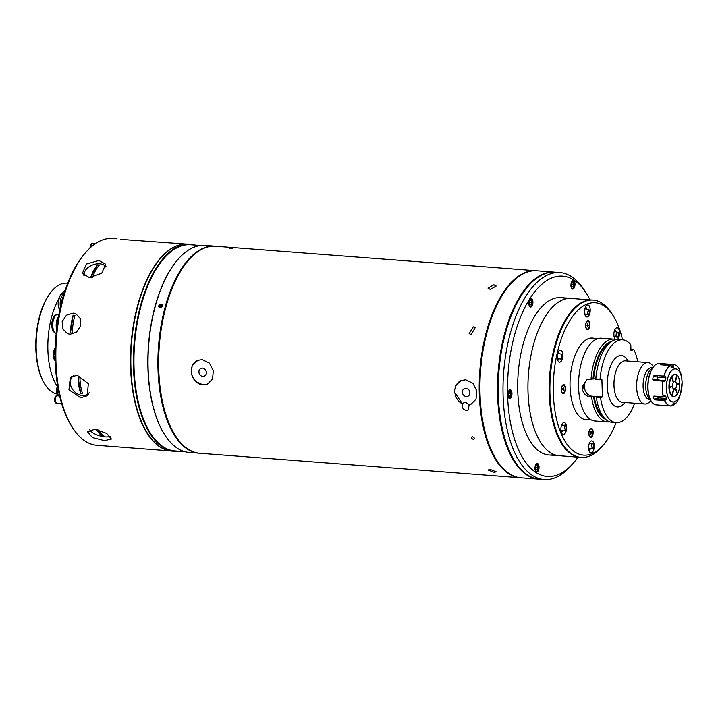 <?xml version="1.0" encoding="UTF-8"?>
<svg xmlns="http://www.w3.org/2000/svg" width="718" height="718" viewBox="0 0 718 718"><rect width="100%" height="100%" fill="white"/><g stroke="black" fill="none" stroke-linecap="round" stroke-linejoin="round"><path stroke-width="1.08" d="M650.84 400.554L650.221 401.254A20.768 9.72 -85.6 0 1 644.854 404.001A20.768 9.72 -85.6 0 1 636.642 387.164A20.768 9.72 -85.6 0 1 648.022 362.59A20.768 9.72 -85.6 0 1 652.913 366.126L653.407 366.907M650.248 399.621L649.431 399.558A15.984 7.485 -85.6 0 1 643.104 386.598A15.984 7.485 -85.6 0 1 651.863 367.679L652.689 367.742M645.949 389.775A15.984 7.485 -85.6 0 1 645.931 389.65A15.984 7.485 -85.6 0 1 645.715 386.796A15.984 7.485 -85.6 0 1 646.9 376.932A15.984 7.485 -85.6 0 1 646.936 376.815M650.382 399.711A16.613 7.772 -85.6 0 1 645.958 389.901A16.613 7.772 -85.6 0 1 645.733 386.93A16.613 7.772 -85.6 0 1 646.972 376.69A16.613 7.772 -85.6 0 1 652.833 367.67M609.663 421.816A41.527 19.431 -85.6 0 1 607.266 421.951L595.007 421.008A41.527 19.431 -85.6 0 1 578.573 387.343A41.527 19.431 -85.6 0 1 601.334 338.196L613.594 339.129A41.527 19.431 -85.6 0 1 615.945 339.632M607.266 421.951A41.527 19.431 -85.6 0 1 591.578 397.045L590.295 396.946C585.7 396.183 583.025 393.347 582.262 388.429A41.527 19.431 -85.6 0 1 582.235 387.621A41.527 19.431 -85.6 0 1 582.217 386.805L586.893 379.472L591.049 379.131A41.527 19.431 -85.6 0 1 613.594 339.129M595.805 379.499A41.527 19.431 -85.6 0 1 598.677 363.03L598.462 363.802A39.553 18.506 -85.6 0 0 595.752 379.041L600.015 379.813A41.527 19.431 -85.6 0 1 622.56 339.82A41.527 19.431 -85.6 0 1 630.799 344.739L630.978 350.707L633.85 349.576L630.934 349.352M587.916 379.167A8.302 7.162 -111.5 0 0 584.56 385.88L584.614 387.505A8.302 7.162 -111.5 0 0 592.17 396.201L602.42 396.991L601.881 379.077L600.015 379.813M605.678 419.393A39.553 18.506 -85.6 0 1 593.544 396.74L591.578 397.045M602.869 416.18A38.207 17.878 -85.6 0 1 594.199 396.48L593.544 396.74M634.586 403.211A41.527 19.431 -85.6 0 1 616.223 422.633L612.014 422.31A41.527 19.431 -85.6 0 1 596.335 397.404L596.945 396.695L594.199 396.48M616.223 422.633A41.527 19.431 -85.6 0 1 600.544 397.727L596.335 397.404M600.544 397.727L602.42 396.991M591.049 379.131L595.778 378.736M593.014 378.835A39.553 18.506 -85.6 0 1 611.646 341.418M593.669 378.574A38.207 17.878 -85.6 0 1 608.37 344.164M598.677 363.03A41.527 19.431 -85.6 0 1 618.351 339.497L622.56 339.82M633.85 349.576A41.527 19.431 -85.6 0 1 637.755 361.809M668.943 387.19L671.994 386.122A5.403 2.522 -85.6 0 0 671.994 386.284L672.587 386.051A4.155 1.948 -85.6 0 1 674.866 381.303A4.155 1.948 -85.6 0 1 675.351 381.482L674.355 381.402M674.202 381.491L675.494 381.59A4.155 1.948 -85.6 0 1 676.509 384.668A4.155 1.948 -85.6 0 1 675.701 388.474L676.024 389.416A5.403 2.522 -85.6 0 0 676.087 389.3L677.218 393.76M669.32 387.181A11.066 5.179 -85.6 0 1 671.527 377.3L673.008 381.59A5.403 2.522 -85.6 0 1 673.278 381.159L671.788 376.869A11.066 5.179 -85.6 0 1 676.742 374.913L675.548 380.262A5.403 2.522 -85.6 0 1 675.62 380.307L675.351 381.482M675.494 381.59L675.755 380.414A5.403 2.522 -85.6 0 1 675.826 380.477L677.02 375.137L676.598 374.787M677.02 375.137A11.066 5.179 -85.6 0 1 679.758 383.062L677.083 384.112A5.403 2.522 -85.6 0 1 677.101 384.767L679.775 383.708L678.815 383.43M679.775 383.708A11.066 5.179 -85.6 0 1 677.568 393.59M672.954 388.259L675.701 388.474M672.03 396.13L673.556 390.628A5.403 2.522 -85.6 0 1 673.278 390.412L671.752 395.905M668.97 387.846L672.012 386.778A5.403 2.522 -85.6 0 1 672.012 386.616L672.595 386.383A4.155 1.948 -85.6 0 0 674.229 389.587A4.155 1.948 -85.6 0 0 675.566 388.689L675.889 389.632A5.403 2.522 -85.6 0 1 675.826 389.73L677.307 394.02A11.066 5.179 -85.6 0 1 675.324 396.067A11.066 5.179 -85.6 0 1 672.362 395.977M672.075 395.753A11.066 5.179 -85.6 0 1 669.338 387.828M673.053 388.492L675.566 388.689M671.545 386.302L672.595 386.383M676.491 374.715L676.742 374.913A11.255 5.268 -85.6 0 0 671.393 376.806A11.255 5.268 -85.6 0 0 668.952 387.523A11.255 5.268 -85.6 0 0 675.189 396.148M674.642 403.022L674.624 403.633L674.642 403.022A18.399 8.607 -85.6 0 1 673.134 403.615L671.492 405.921A20.768 9.72 -85.6 0 1 670.486 405.957L656.216 404.862A20.768 9.72 -85.6 0 1 651.325 401.335A20.768 9.72 -85.6 0 1 647.995 388.034A20.768 9.72 -85.6 0 1 654.008 366.207A20.768 9.72 -85.6 0 1 659.375 363.461L673.646 364.547A20.768 9.72 -85.6 0 1 676.589 365.812M653.218 380.055L664.258 381.366L665.263 380.827A18.399 8.607 -85.6 0 1 665.936 377.83L657.706 377.201L653.407 376.124A20.768 9.72 94.4 0 0 652.716 379.203L665.263 380.827M653.461 380.109L652.716 379.203M653.407 376.124L654.511 375.415L663.872 376.133A20.768 9.72 -85.6 0 1 670.289 365.516L672.075 367.688A18.399 8.607 -85.6 0 1 673.574 367.095L671.097 366.907M660.928 364.798L670.289 365.516M662.615 364.923L661.987 363.873A20.768 9.72 94.4 0 0 660.452 364.484L660.569 364.735M661.987 363.873L672.64 364.582A20.768 9.72 -85.6 0 1 673.646 364.547C676.069 364.798 678.061 366.611 679.632 369.994L680.161 372.211A18.399 8.607 -85.6 0 1 680.996 374.616L680.718 373.701M670.549 365.848L673.502 366.072L672.64 364.582M673.502 366.072L673.574 367.095M654.511 375.415L663.872 376.133M665.308 376.672L665.936 377.83M664.688 395.914L665.721 396.094L664.688 395.914L663.288 396.803A20.768 9.72 -85.6 0 1 662.265 389.12A20.768 9.72 -85.6 0 1 662.822 380.827M655.229 399.845L654.089 399.19L658.316 397.862L666.546 398.49L665.99 399.675L658.226 399.082L655.229 399.845L664.59 400.563L665.99 399.675M651.208 401.147A20.346 9.522 -85.6 0 1 651.091 400.967A20.346 9.522 -85.6 0 1 647.824 387.926A20.346 9.522 -85.6 0 1 653.721 366.539A20.346 9.522 -85.6 0 1 653.865 366.377M679.569 383.134A11.255 5.268 -85.6 0 1 679.578 383.322A11.255 5.268 -85.6 0 1 679.587 383.789M680.655 393.32L682.1 382.317A16.568 7.754 -85.6 0 1 674.749 401.658A16.568 7.754 -85.6 0 1 666.448 388.51A16.568 7.754 -85.6 0 1 673.78 369.187A16.568 7.754 -85.6 0 1 682.082 382.335L681.876 379.346A16.649 7.79 -85.6 0 1 682.1 382.317A16.649 7.79 -85.6 0 1 680.861 392.584A16.649 7.79 -85.6 0 1 672.254 401.892A16.649 7.79 -85.6 0 1 666.385 388.519A16.649 7.79 -85.6 0 1 673.026 369.465A16.649 7.79 -85.6 0 1 681.876 379.346L681.669 377.713A20.678 9.675 -85.6 0 0 680.933 373.773L680.843 373.71M672.111 404.862L673.969 404.925A20.678 9.675 -85.6 0 0 680.359 394.361L680.772 392.872M673.843 404.997L674.624 403.633L673.439 403.534M664.751 400.518A20.678 9.675 -85.6 0 0 671.617 405.849L670.486 405.957A20.768 9.72 -85.6 0 1 664.59 400.563M666.546 398.49A18.399 8.607 -85.6 0 1 665.721 396.094L664.554 396.004M654.26 396.112L653.236 396.722A20.768 9.72 94.4 0 0 654.089 399.19M653.927 396.085L653.236 396.722L653.927 396.085L663.288 396.803M663.279 363.864L664.473 365.067M679.542 369.941L679.632 370.003A20.678 9.675 -85.6 0 0 672.775 364.672M554.484 272.14L536.92 270.794A103.823 48.582 94.4 0 0 525.989 272.553A103.823 48.582 94.4 0 0 510.076 284.534A103.823 48.582 94.4 0 0 496.65 460.175A103.823 48.582 94.4 0 0 521.088 477.829L538.653 479.175A103.823 48.582 -85.6 0 1 497.556 383.529A103.823 48.582 -85.6 0 1 543.553 273.899A103.823 48.582 -85.6 0 1 554.484 272.14A103.823 48.582 -85.6 0 1 555.858 272.284M531.033 283.125A103.401 48.384 94.4 0 0 498.696 371.996A103.401 48.384 94.4 0 0 517.148 464.743M540.026 479.238A103.823 48.582 -85.6 0 1 538.653 479.175M496.524 459.987A103.401 48.384 -85.6 0 1 496.407 459.798A103.401 48.384 -85.6 0 1 509.789 284.866A103.401 48.384 -85.6 0 1 509.933 284.705A103.401 48.384 94.4 0 0 496.524 459.987M572.443 298.544A78.899 36.923 94.4 0 0 571.25 298.41A78.899 36.923 94.4 0 0 562.939 299.747A78.899 36.923 94.4 0 0 527.981 383.062A78.899 36.923 94.4 0 0 559.214 455.759A78.899 36.923 94.4 0 0 560.417 455.804M585.547 308.946A76.575 35.828 94.4 0 0 585.134 308.48M473.315 439.353C471.152 438.357 470.873 437.495 472.498 436.768C474.652 437.783 474.921 438.644 473.315 439.353C471.152 438.366 470.873 437.504 472.498 436.768C474.652 437.783 474.921 438.644 473.315 439.353M230.505 248.572C229.141 248.302 229.661 248.195 232.076 248.24C233.44 248.482 232.919 248.59 230.505 248.572C229.141 248.302 229.661 248.195 232.076 248.24C233.44 248.482 232.919 248.59 230.505 248.572M197.899 360.301A12.87 11.093 -111.5 0 0 191.616 373.916A12.87 11.093 -111.5 0 0 203.032 384.875L195.592 381.536L191.23 374.042L192.155 365.695L197.863 360.31L202.27 359.646L209.396 363.111L213.327 370.775L212.546 379.068L207.314 384.265L203.023 384.884A12.87 11.093 -111.5 0 0 207.349 384.247M202.781 376.411A4.236 3.653 -111.5 0 0 204.217 376.196A4.236 3.653 -111.5 0 0 206.29 371.718A4.236 3.653 -111.5 0 0 202.539 368.11A4.236 3.653 -111.5 0 0 201.103 368.316A4.236 3.653 -111.5 0 0 199.021 372.795A4.236 3.653 -111.5 0 0 202.781 376.411M536.193 270.74L215.624 246.229A103.823 48.582 94.4 0 0 204.684 247.979A103.823 48.582 94.4 0 0 188.78 259.961A103.823 48.582 94.4 0 0 175.345 435.602A103.823 48.582 94.4 0 0 199.792 453.264L520.362 477.775A103.823 48.582 -85.6 0 1 479.256 382.129A103.823 48.582 -85.6 0 1 525.253 272.499A103.823 48.582 -85.6 0 1 536.193 270.74A103.823 48.582 -85.6 0 1 536.552 270.776M493.894 284.777L496.192 286.024L490.304 289.471L487.98 288.115L493.894 284.777M473.225 326.825L475.181 327.695L471.134 334.525L469.15 333.637L473.225 326.825M490.349 469.491L496.264 471.87L493.939 472.273L487.998 470.021L490.349 469.491M470.829 404.396A12.87 11.093 -111.5 0 1 469.096 404.889L465.704 402.349L463.649 402.897L462.598 404.01L454.413 392.028L456.127 384.938L461.342 380.459L465.749 379.795L472.875 383.259L476.815 390.924L476.025 399.217L470.793 404.413L469.06 404.907L468.351 409.942L466.35 410.454C462.922 409.457 461.674 407.312 462.598 404.01M461.342 380.459L461.414 380.432A12.87 11.093 -111.5 0 0 454.808 391.875A12.87 11.093 -111.5 0 0 462.652 403.983M466.26 396.56A4.236 3.653 -111.5 0 0 467.696 396.345A4.236 3.653 -111.5 0 0 469.778 391.866A4.236 3.653 -111.5 0 0 466.018 388.259A4.236 3.653 -111.5 0 0 464.582 388.465A4.236 3.653 -111.5 0 0 462.509 392.943A4.236 3.653 -111.5 0 0 466.26 396.56M175.228 435.413A103.401 48.384 -85.6 0 1 175.111 435.234A103.401 48.384 -85.6 0 1 188.484 260.293A103.401 48.384 -85.6 0 1 188.637 260.131A103.401 48.384 94.4 0 0 175.228 435.413M559.977 272.598L555.211 272.239A103.778 48.555 94.4 0 0 544.28 273.989A103.778 48.555 94.4 0 0 528.385 285.97A103.778 48.555 94.4 0 0 514.959 461.539A103.778 48.555 94.4 0 0 539.389 479.193L544.145 479.552A103.778 48.555 -85.6 0 1 503.067 383.942A103.778 48.555 -85.6 0 1 549.046 274.357A103.778 48.555 -85.6 0 1 559.977 272.598A103.778 48.555 -85.6 0 1 584.407 290.251L586.301 293.222A100.457 47.002 94.4 0 0 552.061 277.839A100.457 47.002 94.4 0 0 507.59 395.017A100.457 47.002 94.4 0 0 557.913 474.769A100.457 47.002 94.4 0 0 573.305 463.173A100.457 47.002 94.4 0 0 578.008 457.151M573.305 463.173L570.981 465.82A103.778 48.555 -85.6 0 1 555.077 477.802A103.778 48.555 -85.6 0 1 544.145 479.552M590.034 299.891A100.457 47.002 94.4 0 0 586.301 293.222M572.847 280.576A4.317 2.019 94.4 0 0 570.936 285.136A4.317 2.019 94.4 0 0 572.641 289.112A4.317 2.019 94.4 0 0 573.099 289.04A4.317 2.019 94.4 0 0 575.01 284.481A4.317 2.019 94.4 0 0 573.305 280.505A4.317 2.019 94.4 0 0 572.847 280.576M536.876 463.559A4.317 2.019 94.4 0 0 534.964 468.127A4.317 2.019 94.4 0 0 536.678 472.103A4.317 2.019 94.4 0 0 537.127 472.031A4.317 2.019 94.4 0 0 539.038 467.472A4.317 2.019 94.4 0 0 537.333 463.487A4.317 2.019 94.4 0 0 536.876 463.559M509.798 389.856A4.317 2.019 94.4 0 0 507.877 394.424A4.317 2.019 94.4 0 0 509.592 398.4A4.317 2.019 94.4 0 0 510.049 398.328A4.317 2.019 94.4 0 0 511.961 393.769A4.317 2.019 94.4 0 0 510.247 389.784A4.317 2.019 94.4 0 0 509.798 389.856M530.746 298.544A4.317 2.019 94.4 0 0 528.834 303.104A4.317 2.019 94.4 0 0 530.548 307.089A4.317 2.019 94.4 0 0 530.997 307.008A4.317 2.019 94.4 0 0 532.918 302.449A4.317 2.019 94.4 0 0 531.203 298.473A4.317 2.019 94.4 0 0 530.746 298.544M566.071 298.787A78.899 36.923 94.4 0 0 552.689 298.966A78.899 36.923 94.4 0 0 517.696 387.738A78.899 36.923 94.4 0 0 554.152 454.602M514.842 461.351A103.365 48.366 -85.6 0 1 514.716 461.162A103.365 48.366 -85.6 0 1 528.089 286.303A103.365 48.366 -85.6 0 1 528.233 286.132M571.779 284.184L573.817 284.337L573.188 282.515L572.049 282.964L571.546 285.234L572.174 287.047L573.305 286.608L571.986 286.5M573.817 284.337L573.305 286.608M529.678 302.152L531.715 302.305L531.087 300.492L529.956 300.941L529.444 303.202L530.072 305.024L531.212 304.576L529.884 304.477M531.715 302.305L531.212 304.576M508.73 393.464L510.767 393.626L510.139 391.804L508.999 392.252L508.488 394.523L509.125 396.336L510.256 395.887L508.927 395.789M510.767 393.626L510.256 395.887M535.808 467.167L537.845 467.328L537.217 465.506L536.086 465.955L535.574 468.226L536.202 470.039L537.342 469.59L536.014 469.491M537.845 467.328L537.342 469.59M561.871 430.692A4.155 1.948 94.4 0 0 561.997 430.351A3.527 1.651 94.4 0 1 561.135 431.617M563.917 434.408A6.022 2.818 -85.6 0 1 561.862 433.484A6.022 2.818 -85.6 0 1 562.643 423.297A6.022 2.818 -85.6 0 1 563.567 422.606A6.022 2.818 -85.6 0 1 566.583 427.381A6.022 2.818 -85.6 0 1 563.917 434.408M561.189 431.841A3.527 1.651 94.4 0 0 561.279 431.859A3.527 1.651 94.4 0 0 561.647 431.796A3.527 1.651 94.4 0 0 562.804 430.297M622.479 339.811A76.413 35.756 94.4 0 0 613.208 315.74A76.413 35.756 94.4 0 0 587.162 304.037A76.413 35.756 94.4 0 0 553.336 393.168A76.413 35.756 94.4 0 0 591.614 453.83A76.413 35.756 94.4 0 0 603.317 445.007A76.413 35.756 94.4 0 0 616.143 422.624M603.317 445.007L601.576 447A78.899 36.923 -85.6 0 1 589.487 456.101A78.899 36.923 -85.6 0 1 581.176 457.438A78.899 36.923 -85.6 0 1 549.934 384.74A78.899 36.923 -85.6 0 1 584.892 301.425A78.899 36.923 -85.6 0 1 593.203 300.088A78.899 36.923 -85.6 0 1 611.781 313.515L613.208 315.74M593.203 300.088L592.476 300.034A78.899 36.923 94.4 0 0 584.165 301.372A78.899 36.923 94.4 0 0 549.207 384.686A78.899 36.923 94.4 0 0 580.44 457.384L581.176 457.438M557.491 359.476A3.527 1.651 94.4 0 0 557.572 359.485A3.527 1.651 94.4 0 0 557.949 359.422A3.527 1.651 94.4 0 0 558.676 358.767M560.211 362.034A6.022 2.818 -85.6 0 1 558.164 361.109A6.022 2.818 -85.6 0 1 558.945 350.923A6.022 2.818 -85.6 0 1 559.86 350.231A6.022 2.818 -85.6 0 1 562.876 355.006A6.022 2.818 -85.6 0 1 560.211 362.034M584.82 314.296A3.527 1.651 94.4 0 0 584.901 314.304A3.527 1.651 94.4 0 0 585.278 314.251A3.527 1.651 94.4 0 0 585.529 314.107M587.548 316.853A6.022 2.818 -85.6 0 1 585.493 315.938A6.022 2.818 -85.6 0 1 586.274 305.751A6.022 2.818 -85.6 0 1 587.198 305.051A6.022 2.818 -85.6 0 1 590.214 309.835A6.022 2.818 -85.6 0 1 587.548 316.853M614.168 337.092A3.527 1.651 94.4 0 0 614.249 337.11A3.527 1.651 94.4 0 0 614.626 337.047A3.527 1.651 94.4 0 0 615.057 336.751M615.541 339.497A6.022 2.818 -85.6 0 1 614.841 338.734A6.022 2.818 -85.6 0 1 615.622 328.548A6.022 2.818 -85.6 0 1 616.538 327.857A6.022 2.818 -85.6 0 1 619.544 332.281A6.022 2.818 -85.6 0 1 617.229 339.479M588.859 450.249A3.527 1.651 94.4 0 0 588.94 450.258A3.527 1.651 94.4 0 0 589.307 450.204A3.527 1.651 94.4 0 0 590.555 448.436M591.578 452.807A6.022 2.818 -85.6 0 1 589.523 451.891A6.022 2.818 -85.6 0 1 590.304 441.705A6.022 2.818 -85.6 0 1 591.228 441.005A6.022 2.818 -85.6 0 1 594.244 445.788A6.022 2.818 -85.6 0 1 591.578 452.807M590.851 428.386A4.568 2.136 94.4 0 0 590.151 428.915A4.568 2.136 94.4 0 0 589.568 436.643A4.568 2.136 94.4 0 0 591.12 437.343A4.568 2.136 94.4 0 0 593.14 432.012A4.568 2.136 94.4 0 0 590.851 428.386M563.289 384.704A4.568 2.136 94.4 0 0 562.589 385.234A4.568 2.136 94.4 0 0 561.997 392.961A4.568 2.136 94.4 0 0 563.558 393.661A4.568 2.136 94.4 0 0 565.578 388.33A4.568 2.136 94.4 0 0 563.289 384.704M587.656 320.524A4.568 2.136 94.4 0 0 586.956 321.045A4.568 2.136 94.4 0 0 586.364 328.772A4.568 2.136 94.4 0 0 587.916 329.472A4.568 2.136 94.4 0 0 589.945 324.15A4.568 2.136 94.4 0 0 587.656 320.524M594.764 338.528A40.989 19.18 94.4 0 0 592.512 338.061A40.989 19.18 94.4 0 0 588.195 338.752A40.989 19.18 94.4 0 0 570.038 382.039A40.989 19.18 94.4 0 0 586.265 419.797A40.989 19.18 94.4 0 0 588.554 419.68M585.17 419.653A40.989 19.18 94.4 0 0 586.364 419.518M592.565 338.357A40.989 19.18 94.4 0 0 591.408 338.043M590.034 443.482A3.527 1.651 94.4 0 0 589.478 443.221A3.527 1.651 94.4 0 0 589.397 443.221M588.805 450.024A3.527 1.651 94.4 0 0 589.774 448.535M616.071 331.869A3.527 1.651 94.4 0 0 614.788 330.065A3.527 1.651 94.4 0 0 614.707 330.065M615.308 331.698A3.527 1.651 94.4 0 0 614.617 330.28M586.759 309.279A3.527 1.651 94.4 0 0 585.439 307.268A3.527 1.651 94.4 0 0 585.358 307.268M586.005 309.072A3.527 1.651 94.4 0 0 585.269 307.483M559.286 353.821A3.527 1.651 94.4 0 0 558.11 352.439A3.527 1.651 94.4 0 0 558.03 352.439M557.437 359.242A3.527 1.651 94.4 0 0 557.976 358.677M558.541 353.723A3.527 1.651 94.4 0 0 557.94 352.655M562.58 425.316A3.527 1.651 94.4 0 0 561.808 424.814A3.527 1.651 94.4 0 0 561.727 424.814M591.282 299.98L571.25 298.455A78.863 36.896 94.4 0 0 562.939 299.783A78.863 36.896 94.4 0 0 527.999 383.062A78.863 36.896 94.4 0 0 559.223 455.715L579.255 457.249M587.764 321A4.003 1.876 94.4 0 0 587.593 320.964A4.003 1.876 94.4 0 0 586.75 321.305M589.532 324.24A4.003 1.876 94.4 0 0 587.943 320.991A4.003 1.876 94.4 0 0 585.753 325.73A4.003 1.876 94.4 0 0 587.333 328.979A4.003 1.876 94.4 0 0 589.532 324.24M587.073 325.927L587.593 323.567L588.248 325.46L587.683 326.403L587.073 325.927M587.055 325.371L588.248 325.46M586.202 328.494A4.003 1.876 94.4 0 0 586.983 328.952A4.003 1.876 94.4 0 0 587.162 328.943M563.406 385.18A4.003 1.876 94.4 0 0 563.235 385.153A4.003 1.876 94.4 0 0 562.391 385.485M565.165 388.429A4.003 1.876 94.4 0 0 563.585 385.18A4.003 1.876 94.4 0 0 561.386 389.919A4.003 1.876 94.4 0 0 562.975 393.159A4.003 1.876 94.4 0 0 565.165 388.429M563.235 387.747L563.89 389.65L563.316 390.592L562.661 388.698L563.235 387.747M562.984 388.16L563.845 388.223M562.688 389.551L563.89 389.65M561.844 392.674A4.003 1.876 94.4 0 0 562.625 393.132A4.003 1.876 94.4 0 0 562.795 393.132M590.968 428.87A4.003 1.876 94.4 0 0 590.797 428.834A4.003 1.876 94.4 0 0 589.954 429.167M592.727 432.11A4.003 1.876 94.4 0 0 591.147 428.861A4.003 1.876 94.4 0 0 588.948 433.6A4.003 1.876 94.4 0 0 590.537 436.849A4.003 1.876 94.4 0 0 592.727 432.11M590.797 431.437L591.408 431.913L590.887 434.273L590.268 433.798L590.797 431.437M590.555 431.841L591.408 431.913M589.406 436.364A4.003 1.876 94.4 0 0 590.187 436.822A4.003 1.876 94.4 0 0 590.358 436.813M585.044 308.139A4.155 1.948 -85.6 0 1 585.206 308.857M589.002 310.616A1.867 0.799 105.2 0 0 587.934 312.474A1.867 0.799 105.2 0 0 588.275 314.206A1.867 0.799 105.2 0 0 588.536 314.179A1.867 0.799 105.2 0 0 589.604 312.33A1.867 0.799 105.2 0 0 589.254 310.598A1.867 0.799 105.2 0 0 589.002 310.616M588.455 314.78A2.495 1.059 105.2 0 0 589.882 312.303A2.495 1.059 105.2 0 0 589.415 309.996A2.495 1.059 105.2 0 0 589.074 310.023A2.495 1.059 105.2 0 0 587.656 312.492A2.495 1.059 105.2 0 0 588.114 314.807A2.495 1.059 105.2 0 0 588.455 314.78M561.485 356.101A1.867 0.583 97.5 0 0 561.736 358.542A1.867 0.583 97.5 0 0 562.472 357.268A1.867 0.583 97.5 0 0 562.221 354.836A1.867 0.583 97.5 0 0 561.485 356.101M562.634 357.465A2.495 0.781 97.5 0 0 562.302 354.216A2.495 0.781 97.5 0 0 561.323 355.904A2.495 0.781 97.5 0 0 561.655 359.153A2.495 0.781 97.5 0 0 562.634 357.465M588.957 448.633A4.155 1.948 -85.6 0 1 588.679 449.342M593.059 447.493A1.867 0.924 83.1 0 0 593.624 445.438A1.867 0.924 83.1 0 0 592.503 443.814A1.867 0.924 83.1 0 0 592.386 443.841A1.867 0.924 83.1 0 0 591.82 445.896A1.867 0.924 83.1 0 0 592.942 447.52A1.867 0.924 83.1 0 0 593.059 447.493M592.269 443.239A2.495 1.23 83.1 0 0 591.524 445.977A2.495 1.23 83.1 0 0 593.023 448.14A2.495 1.23 83.1 0 0 593.176 448.104A2.495 1.23 83.1 0 0 593.921 445.366A2.495 1.23 83.1 0 0 592.422 443.194A2.495 1.23 83.1 0 0 592.269 443.239M614.393 330.935A4.155 1.948 -85.6 0 1 614.527 331.528M618.548 333.574A1.867 1.068 102.7 0 0 617.947 332.928A1.867 1.068 102.7 0 0 616.708 333.87A1.867 1.068 102.7 0 0 616.52 335.925A1.867 1.068 102.7 0 0 617.13 336.571A1.867 1.068 102.7 0 0 618.36 335.638A1.867 1.068 102.7 0 0 618.548 333.574M616.188 336.32A2.495 1.427 102.7 0 0 616.986 337.182A2.495 1.427 102.7 0 0 618.629 335.934A2.495 1.427 102.7 0 0 618.88 333.179A2.495 1.427 102.7 0 0 618.081 332.317A2.495 1.427 102.7 0 0 616.439 333.574A2.495 1.427 102.7 0 0 616.188 336.32M561.234 430.396A4.155 1.948 -85.6 0 1 561.009 430.935M565.21 428.969A1.867 0.664 86.5 0 0 565.721 429.49A1.867 0.664 86.5 0 0 566.26 428.314A1.867 0.664 86.5 0 0 565.999 426.295A1.867 0.664 86.5 0 0 565.488 425.765A1.867 0.664 86.5 0 0 564.94 426.95A1.867 0.664 86.5 0 0 565.21 428.969M566.134 425.846A2.495 0.889 86.5 0 0 565.452 425.146A2.495 0.889 86.5 0 0 564.725 426.716A2.495 0.889 86.5 0 0 565.075 429.409A2.495 0.889 86.5 0 0 565.757 430.118A2.495 0.889 86.5 0 0 566.484 428.538A2.495 0.889 86.5 0 0 566.134 425.846M194.668 245.044A103.823 48.582 94.4 0 0 190.369 244.299L187.811 244.102A103.823 48.582 94.4 0 0 176.87 245.852A103.823 48.582 94.4 0 0 160.967 257.843A103.823 48.582 94.4 0 0 147.531 433.475A103.823 48.582 94.4 0 0 171.979 451.137L174.537 451.335A103.823 48.582 94.4 0 0 178.899 451.245M190.369 244.299A103.823 48.582 94.4 0 0 179.437 246.05A103.823 48.582 94.4 0 0 133.44 355.679A103.823 48.582 94.4 0 0 174.537 451.335M200.654 245.502L190.71 244.739A103.401 48.384 94.4 0 0 179.814 246.489A103.401 48.384 94.4 0 0 133.997 355.679A103.401 48.384 94.4 0 0 174.941 450.949L184.885 451.703M214.888 246.175L205.007 245.412A103.823 48.582 94.4 0 0 194.075 247.171A103.823 48.582 94.4 0 0 178.163 259.153A103.823 48.582 94.4 0 0 164.736 434.794A103.823 48.582 94.4 0 0 189.175 452.448L199.057 453.202A103.823 48.582 -85.6 0 1 157.96 357.555A103.823 48.582 -85.6 0 1 203.957 247.925A103.823 48.582 -85.6 0 1 214.888 246.175A103.823 48.582 -85.6 0 1 215.256 246.202M161.11 304.1C163.112 305.527 162.771 306.783 160.069 307.869C158.05 306.424 158.391 305.168 161.11 304.1A2.028 1.66 -43.8 0 0 160.078 307.816A2.028 1.66 -43.8 0 0 161.092 304.136M178.019 259.324A103.401 48.384 94.4 0 0 177.876 259.485A103.401 48.384 94.4 0 0 164.494 434.417A103.401 48.384 94.4 0 0 164.619 434.605M147.414 433.286A103.401 48.384 -85.6 0 1 147.298 433.107A103.401 48.384 -85.6 0 1 160.679 258.166A103.401 48.384 -85.6 0 1 160.823 258.004M159.306 306.541L159.665 305.24L160.94 304.674L161.864 305.41L161.505 306.712L160.222 307.277L159.306 306.541M160.653 307.089L160.832 306.451L159.665 305.24M77.167 375.2L88.332 383.645L87.273 395.753L80.721 397.772L68.955 389.874L70.328 377.48L77.167 375.2M79.222 394.721A12.457 9.828 -132.8 0 0 83.001 395.654A12.457 9.828 -132.8 0 0 88.332 394.523M185.863 244.039L120.821 239.381M117.016 238.771L112.789 238.448A103.733 48.537 94.4 0 0 101.857 240.198A103.733 48.537 94.4 0 0 85.963 252.171A103.733 48.537 94.4 0 0 72.545 427.668A103.733 48.537 94.4 0 0 96.966 445.313L170.049 450.904M182.453 244.317A103.733 48.537 94.4 0 0 176.511 245.906A103.733 48.537 94.4 0 0 130.739 350.16A103.733 48.537 94.4 0 0 166.72 450.105M98.931 260.472L105.663 264.197L101.75 273.208L89.463 277.669L82.453 273.262L86.295 264.062L98.931 260.472M105.959 266.306A12.457 7.898 -21.3 0 0 103.311 264.727M94.785 429.256L106.596 433.34L111.425 439.039L104.496 440.637L92.389 437.549L87.569 431.841L94.785 429.256M73.227 313.12L75.767 313.721L80.308 318.469L80.613 325.792L76.602 332.129L70.077 334.292L67.51 333.673L62.645 328.799L62.206 321.422L66.478 315.202L73.227 313.12M84.553 272.05A12.457 7.898 -21.3 0 0 83.665 275.165M72.545 427.668L71.594 426.187A102.073 47.765 -85.6 0 1 84.805 253.499L85.963 252.171M71.683 376.456A12.457 9.828 -132.8 0 0 70.75 385.584M56.982 395.851A3.653 1.714 94.4 0 0 56.686 395.78A3.653 1.714 94.4 0 0 54.765 398.75A3.653 1.714 94.4 0 0 55.645 402.861A3.653 1.714 94.4 0 0 56.13 403.067A3.653 1.714 94.4 0 0 56.435 403.031M57.153 395.824A3.653 1.714 94.4 0 0 57.018 395.797A3.653 1.714 94.4 0 0 55.098 398.768A3.653 1.714 94.4 0 0 55.968 402.888A3.653 1.714 94.4 0 0 56.462 403.085A3.653 1.714 94.4 0 0 56.596 403.085M59.657 396.004L57.278 395.824A3.653 1.714 94.4 0 0 55.358 398.795A3.653 1.714 94.4 0 0 56.237 402.906A3.653 1.714 94.4 0 0 56.722 403.112L61.649 403.489M61.299 402.286L61.021 401.488M57.952 387.747A7.602 3.554 94.4 0 0 58.526 395.914M57.925 387.567A6.839 3.204 94.4 0 0 57.961 394.308M57.772 386.697A7.602 3.554 94.4 0 0 58.077 395.878M57.584 385.584A7.602 3.554 94.4 0 0 57.521 395.842M89.759 429.822A11.632 4.371 -163.2 0 0 105.196 436.867A11.632 4.371 -163.2 0 0 110.321 436.329M96.679 429.49A33.575 15.715 94.4 0 0 103.033 436.338A9.065 3.41 -163.2 0 0 103.975 436.436A9.065 3.41 -163.2 0 0 104.864 436.481A33.575 15.715 -85.6 0 1 98.662 429.929M103.033 436.338L97.298 429.606M73.891 375.505A11.632 9.172 -132.8 0 0 71.253 387.002A11.632 9.172 -132.8 0 0 82.319 395.421A11.632 9.172 -132.8 0 0 89.22 392.728M80.658 393.32A9.065 7.153 -132.8 0 0 81.583 393.446A9.065 7.153 -132.8 0 0 82.489 393.464A33.575 15.715 -85.6 0 1 79.922 377.147A9.065 7.153 -132.8 0 0 78.998 377.022A9.065 7.153 -132.8 0 0 78.091 377.004A33.575 15.715 94.4 0 0 80.658 393.32L78.091 377.004M70.481 332.901A9.065 7.916 -67.5 0 0 71.387 333.026A9.065 7.916 -67.5 0 0 72.312 333.035A33.575 15.715 -85.6 0 1 74.941 315.381A9.065 7.916 -67.5 0 0 74.035 315.256A9.065 7.916 -67.5 0 0 73.11 315.247A33.575 15.715 94.4 0 0 70.481 332.901L73.11 315.247M105.851 267.051A11.632 7.368 -21.3 0 0 99.685 263.793A11.632 7.368 -21.3 0 0 88.206 267.428A11.632 7.368 -21.3 0 0 84.347 275.802M90.701 277.363A9.065 5.744 -21.3 0 0 91.59 277.48A9.065 5.744 -21.3 0 0 92.532 277.507A33.575 15.715 -85.6 0 1 99.371 265.077A9.065 5.744 -21.3 0 0 98.483 264.969A9.065 5.744 -21.3 0 0 97.54 264.942A33.575 15.715 94.4 0 0 90.701 277.363L97.54 264.942M55.16 354.845L53.85 354.746L55.241 348.499M53.85 354.746A8.221 3.85 94.4 0 0 53.895 356.254L55.169 356.352M55.232 360.131L53.895 356.254M56.291 314.906A8.93 4.173 94.4 0 0 52.064 321.682A8.93 4.173 94.4 0 0 54.936 332.631M58.93 314.439L57.97 314.367A9.549 4.47 94.4 0 0 53.033 321.628A9.549 4.47 94.4 0 0 56.201 333.367M58.571 316.369A9.549 4.47 94.4 0 0 56.471 321.888A9.549 4.47 94.4 0 0 56.632 329.4M58.4 317.338A8.93 4.173 94.4 0 0 56.74 322.041A8.93 4.173 94.4 0 0 56.749 328.404M95.682 243.465L93.367 243.285A4.855 2.271 94.4 0 0 90.8 247.261M92.837 243.267A4.855 2.271 94.4 0 0 92.64 243.231A4.855 2.271 94.4 0 0 89.992 247.997M93.205 243.285A4.855 2.271 94.4 0 0 93.044 243.258A4.855 2.271 94.4 0 0 90.441 247.593M91.563 244.739A4.371 2.046 94.4 0 0 90.692 247.36M60.474 307.089A9.137 4.272 -85.6 0 1 60.168 304.342A9.137 4.272 -85.6 0 1 64.064 293.752A9.137 4.272 -85.6 0 0 60.168 304.342A9.137 4.272 -85.6 0 0 60.474 307.089M61.721 301.991A9.137 4.272 -85.6 0 1 63.274 296.354M65.266 290.036A55.645 26.036 94.4 0 0 62.233 293.572M58.652 299.11A55.645 26.036 94.4 0 0 57.305 386.338M67.716 283.269L66.666 283.188A55.609 26.019 94.4 0 0 60.806 284.131A55.609 26.019 94.4 0 0 52.288 290.548A55.609 26.019 94.4 0 0 45.09 384.624A55.609 26.019 94.4 0 0 56.875 393.904M45.09 384.624L44.624 383.879A54.774 25.633 -85.6 0 1 41.097 376.905L40.684 375.846A54.774 25.633 -85.6 0 1 38.359 321.26L38.673 319.878A54.774 25.633 -85.6 0 1 51.705 291.212L52.288 290.548M648.022 362.59L625.369 360.858A20.768 9.72 94.4 0 0 613.989 385.431A20.768 9.72 94.4 0 0 622.201 402.268L644.854 404.001M624.911 402.475A25.749 12.044 -85.6 0 1 607.249 386.024A25.749 12.044 -85.6 0 1 614.446 359.26A25.749 12.044 -85.6 0 1 628.079 361.064M590.295 396.946L592.17 396.201M582.262 388.429L584.614 387.505M582.217 386.805L584.56 385.88M664.033 376.169A20.678 9.675 -85.6 0 1 670.424 365.606M663.45 396.758A20.678 9.675 -85.6 0 1 662.436 389.12A20.678 9.675 -85.6 0 1 662.983 380.863M656.988 380.378L657.033 380.199A18.399 8.607 94.4 0 1 657.706 377.201L657.544 376.079M657.769 396.381A18.399 8.607 94.4 0 0 658.316 397.862L658.226 399.082M572.784 288.367A3.653 1.714 94.4 0 0 574.4 284.104A3.653 1.714 94.4 0 0 572.569 281.205A3.653 1.714 94.4 0 0 570.954 285.468A3.653 1.714 94.4 0 0 572.784 288.367M530.692 306.335A3.653 1.714 94.4 0 0 532.307 302.072A3.653 1.714 94.4 0 0 530.476 299.173A3.653 1.714 94.4 0 0 528.861 303.436A3.653 1.714 94.4 0 0 530.692 306.335M509.735 397.655A3.653 1.714 94.4 0 0 511.351 393.392A3.653 1.714 94.4 0 0 509.52 390.493A3.653 1.714 94.4 0 0 507.904 394.747A3.653 1.714 94.4 0 0 509.735 397.655M536.813 471.358A3.653 1.714 94.4 0 0 538.437 467.095A3.653 1.714 94.4 0 0 536.606 464.187A3.653 1.714 94.4 0 0 534.991 468.45A3.653 1.714 94.4 0 0 536.813 471.358M53.267 355.616L53.572 351.676A4.954 2.316 94.4 0 0 53.204 354.728A4.954 2.316 94.4 0 0 53.267 355.616L53.383 356.55A7.27 3.402 -85.6 0 1 53.285 355.248A7.27 3.402 -85.6 0 1 53.832 350.77A7.27 3.402 -85.6 0 1 55.268 347.763M55.259 347.898A7.395 3.455 94.4 0 0 53.419 355.284A7.395 3.455 94.4 0 0 55.25 360.795A7.27 3.402 -85.6 0 1 53.383 356.55L55.25 360.84M59.809 310.077A9.137 4.272 -85.6 0 1 58.337 304.208A9.137 4.272 -85.6 0 1 63.346 293.393L64.153 293.456M59.684 309.862A8.724 4.084 -85.6 0 1 58.167 304.181M58.167 304.1A8.724 4.084 -85.6 0 1 60.833 294.775M590.214 338.178L597.421 338.725M584.012 419.339L591.21 419.886M680.933 373.764L681.669 377.713M680.359 394.361C678.806 399.558 676.661 403.094 673.924 404.979M561 297.629L571.25 298.41M548.974 454.979L559.214 455.759M572.56 280.612C575.298 282.865 575.289 285.593 572.533 288.798L571.923 288.887M530.458 298.58C533.205 300.842 533.196 303.57 530.431 306.765L529.83 306.864M509.502 389.901C512.248 392.154 512.239 394.882 509.475 398.086L508.874 398.176M536.588 463.595C539.335 465.856 539.326 468.585 536.561 471.789L535.951 471.879M584.874 308.767L589.415 309.996M584.73 313.892L588.114 314.807M557.626 353.606L562.302 354.216M557.312 358.587L561.655 359.153M588.598 448.678L593.023 448.14M589.254 443.58L592.422 443.194M614.043 336.518L616.986 337.182M614.24 331.456L618.081 332.317M561.512 425.388L565.452 425.146M560.946 430.414L565.757 430.118M53.572 351.676L55.268 347.754M59.773 310.23L58.122 304.145C59.172 296.363 60.913 292.773 63.346 293.393"/></g></svg>
